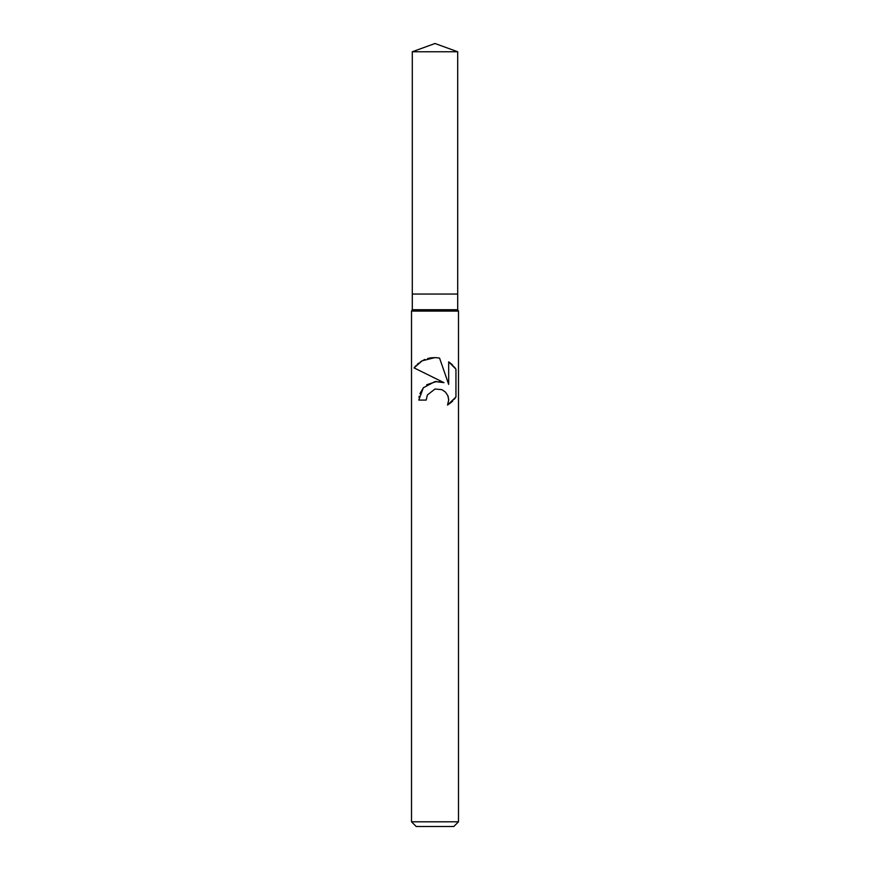 <?xml version="1.0" encoding="UTF-8"?>
<svg xmlns="http://www.w3.org/2000/svg" width="870" height="870" viewBox="0 0 870 870"><rect width="100%" height="100%" fill="white"/><g stroke="black" fill="none" stroke-linecap="round" stroke-linejoin="round"><path stroke-width="1.3" d="M412.293 51.765L457.707 51.765L435 43.5L412.293 51.765L412.293 294.06L435 294.06L412.293 294.06L412.293 309.731L457.707 309.731L458.49 311.079L458.49 821.802L411.51 821.802L416.208 826.5L453.792 826.5L458.49 821.802M457.707 51.765L457.707 294.06L435 294.06L457.707 294.06L457.707 309.731M412.293 309.731L411.51 311.079L458.49 311.079M426.191 400.08L427.387 394.969L426.191 400.08L418.785 400.08L423.342 387.77L435 381.549L443.972 382.648L414.066 367.89L435 378.222M414.066 367.901L422.102 360.822L435 357.581L439.546 358.07L448.681 384.377L448.681 361.844L455.945 369.174L455.945 396.981L447.517 405.039L448.713 400.004L447.843 395.676L445.462 392.098L441.851 389.64L435 389.02L427.387 394.969M448.072 396.263L448.713 400.004L447.517 405.039L450.964 402.603M451.41 402.223L452.9 400.798M454.249 399.286L455.347 397.84M443.972 382.648L439.252 381.506M436.718 381.419L426.648 384.79M423.538 387.541L419.884 393.675M419.155 396.296L418.981 397.318M455.347 368.314L454.249 366.868M452.9 365.356L451.41 363.943M450.964 363.551L448.681 361.844M436.349 357.635L431.563 357.755M430.987 357.82L427.605 358.538M424.984 359.44L423.538 360.071M421.885 360.941L420.297 361.931M418.655 363.138L417.187 364.399M415.806 365.791L414.718 367.053M411.51 311.079L411.51 821.802"/></g></svg>
